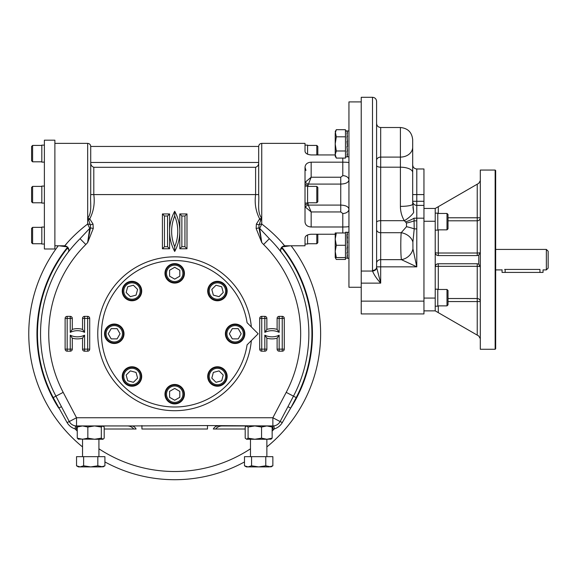 <?xml version="1.0" encoding="UTF-8"?>
<svg xmlns="http://www.w3.org/2000/svg" width="577" height="577" viewBox="0 0 577 577"><rect width="100%" height="100%" fill="white"/><g stroke="black" fill="none" stroke-linecap="round" stroke-linejoin="round"><path stroke-width="0.87" d="M66.586 243.682C60.571 251.406 69.86 237.5 87.654 224.013L87.654 218.25C92.594 211.968 89.962 202.39 90.726 194.586L93.799 194.586C94.96 203.364 93.611 211.456 89.752 218.863L88.699 220.306L87.654 218.25L89.752 218.863L93.034 224.071L90.344 224.922L88.699 220.306M54.88 194.586L54.88 140.182L44.386 140.182L44.386 248.99L54.88 248.99L54.88 194.586M44.386 244.049L41.825 244.049L41.825 227.049L44.386 227.049M32.608 227.352L31.584 228.377L31.584 242.715L32.608 243.739L32.608 227.352L41.825 227.352M44.386 203.082L41.825 203.082L41.825 186.082L44.386 186.082M32.608 186.393L31.584 187.417L31.584 201.755L32.608 202.779L32.608 186.393L41.825 186.393M44.386 162.123L41.825 162.123L41.825 145.123L44.386 145.123M32.608 145.426L31.584 146.45L31.584 160.788L32.608 161.812L32.608 145.426L41.825 145.426M68.894 249.61L67.307 248.348L67.495 247.288L66.824 246.819L59.07 245.788M66.824 246.819L66.838 246.321M80.044 238.705L89.724 228.369L87.654 224.013A3.073 1.767 0 0 1 90.344 224.922L90.459 227.886A3.073 1.464 0 0 1 89.724 228.369L87.654 242.556L85.822 244.511L80.044 238.705A134.153 134.153 0 0 0 55.933 396.161A134.153 134.153 0 0 1 80.044 238.705M76.337 242.542L73.315 245.917M69.276 250.8L69.709 250.259M260.703 220.306L259.059 224.922A3.073 1.767 180 0 1 261.749 224.013L259.679 228.369L261.749 242.556L256.138 228.478L256.368 224.071L259.65 218.863L260.703 220.306L261.749 218.25C256.823 212.026 259.426 202.376 258.676 194.586L258.676 162.462L90.726 162.462L90.726 194.586M258.676 194.586L255.604 194.586C254.435 203.313 255.784 211.406 259.65 218.863L261.749 218.25L261.749 143.377C259.881 143.558 258.857 144.582 258.676 146.45L258.676 162.462C258.763 164.899 257.739 166.508 255.604 167.28L93.799 167.28C91.664 166.508 90.639 164.899 90.726 162.462L90.726 146.45C90.546 144.582 89.522 143.558 87.654 143.377L87.69 218.25M307.577 234.954L307.577 244.049L305.017 244.049L305.017 237.868L305.017 245.788L284.591 245.788C280.718 247.187 279.636 249.379 281.338 252.373L281.086 252.041M305.017 237.868C305.348 235.755 307.397 234.543 311.162 234.233L335.215 234.233M305.413 207.114L305.017 205.261A3.073 1.147 180 0 1 308.089 204.121L308.291 205.087A3.073 1.19 -21.3 0 0 305.413 207.114L311.162 211.954L311.162 226.992L342.796 226.992C346.878 226.97 348.926 226.768 348.941 226.379M311.162 226.992C307.404 226.739 305.356 225.059 305.017 221.936L305.017 167.229C305.348 164.113 307.397 162.433 311.162 162.18L342.796 162.18C346.878 162.195 348.926 162.397 348.941 162.786M261.749 143.377L305.017 143.377L305.017 151.297C305.356 153.417 307.404 154.629 311.162 154.939L335.215 154.939M261.713 218.25L261.749 224.013C279.463 237.428 288.861 251.428 282.817 243.682M305.017 167.229L305.961 170.446M342.796 175.675A6.145 4.342 180 0 1 348.941 180.017C348.465 182.512 345.738 183.868 340.747 184.085L340.747 177.218L342.796 175.675L342.796 158.084M340.747 177.218L311.162 177.218L308.089 185.051A3.073 1.147 0 0 1 305.017 183.904L305.413 182.051A3.073 1.19 -158.7 0 0 308.291 184.085L340.747 184.085L340.747 205.087C345.724 205.289 348.45 206.645 348.941 209.148A6.145 4.342 180 0 1 342.796 213.49L340.747 211.954L311.162 211.954L308.291 205.087L340.747 205.087L340.747 211.954M311.162 162.18L311.162 177.218L305.413 182.051M305.017 221.193L305.017 221.936M361.231 101.905L348.941 101.905L348.941 287.267L361.231 287.267M347.13 130.885L345.457 130.885L347.354 131.167M347.13 143.897L347.195 144.647M336.312 129.702L345.457 129.702L345.457 150.986L336.312 150.986L335.215 143.897L336.312 136.799L335.215 131.606L336.312 129.702L335.215 133.251L335.215 137.752M348.941 156.901L347.051 156.677L347.498 156.677L347.051 154.787L347.498 154.787L347.051 151.239L347.498 151.239L347.051 146.572L347.498 146.565L347.051 133.157L347.498 133.157L347.051 131.167L348.941 130.885L347.051 131.109M347.051 131.167L347.058 131.592M347.051 133.157L347.433 136.785M347.051 136.785L347.469 141.495M347.484 146.407L346.914 146.428L347.354 151.116L346.943 146.428M347.354 151.116L346.914 151.116L347.354 154.708L346.979 151.116M346.914 131.138L347.354 133.157M347.354 133.078L346.914 133.078L347.354 136.785M347.354 136.67L346.914 136.67L347.34 141.495M347.354 141.358L346.914 141.358L347.354 146.428M347.354 154.708L346.914 154.708L347.347 156.244M347.354 156.648L346.914 156.648L347.354 156.648M336.312 150.986L335.215 154.535L335.215 156.179L336.312 158.084L335.215 154.535L336.312 158.084L345.457 158.084L345.457 150.986M336.312 136.799L345.457 136.799M335.215 133.251L335.215 154.535M347.498 257.998L347.051 258.056L347.498 258.056L347.051 256.166L347.498 256.166L347.051 252.618L347.498 252.618L347.051 247.951L347.498 247.951L347.051 242.874L347.498 242.874L347.051 238.164L347.498 238.164L347.051 234.536L347.498 234.536L347.051 232.545L347.498 232.545L347.051 232.488L347.498 232.545M347.267 245.275L347.354 247.785M347.267 258.28L348.941 258.28L347.058 258.027M347.051 232.545L347.058 232.971M347.051 234.536L347.433 238.164M347.051 238.164L347.469 242.874M346.914 232.517L347.354 232.517L346.914 232.517L347.354 234.457L346.914 234.457L347.354 252.502L346.943 247.807M347.354 252.502L346.914 252.502L347.354 256.087L346.979 252.502M347.354 256.087L346.914 256.087L347.347 257.623M336.312 232.985L335.215 239.13L335.215 232.985L345.457 232.985L345.457 258.28L346.914 258.027M345.457 232.985L345.457 232.264L347.13 232.264M336.312 245.275L335.215 251.421L335.215 239.13L336.312 245.275L345.457 245.275M336.312 257.566L335.215 257.566L335.215 251.421L336.312 257.566L345.457 257.566M345.457 258.28L345.457 259.462L336.312 259.462L335.215 257.566M423.951 218.185L416.789 218.185L416.789 205.39L423.951 205.39L423.951 313.938L361.231 313.938L361.231 97.297L372.497 97.297C374.978 97.535 376.348 98.905 376.586 101.393L376.586 165.44A4.097 1.753 180 0 0 380.683 167.193L380.683 127.51C378.195 127.265 376.831 125.901 376.586 123.413M416.789 205.39L416.789 201.294L412.692 201.294A4.097 4.097 0 0 0 416.789 205.39A4.097 4.097 0 0 1 412.692 201.294L412.692 204.114A12.29 2.265 -0 0 1 400.402 206.386C400.481 211.665 401.787 216.433 404.311 220.688L406.496 223.039L406.496 226.696L401.195 232.711C400.611 239.52 400.626 254.745 401.433 259.657L380.683 259.657A4.097 3.592 180 0 0 376.586 263.249L376.586 267.23A4.097 3.195 0 0 1 372.497 270.425L372.526 271.053A4.097 3.21 -6.8 0 0 376.608 267.836L376.586 101.393M412.692 201.294L413.666 212.48A12.29 4.241 -34.6 0 1 404.311 220.688L380.683 220.688A4.097 1.673 180 0 0 376.586 222.361L376.586 229.574A4.097 3.137 180 0 0 380.683 232.711L401.195 232.711A12.29 9.138 21.1 0 1 412.887 242.131L412.944 248.867L416.789 266.848L380.683 266.848L380.683 283.127L361.231 283.127M412.692 204.114L412.692 141.466M412.692 149.811L412.692 147.842M376.586 160.392A4.097 3.296 180 0 1 380.683 157.095L400.402 157.095L400.402 127.51C407.867 128.238 411.964 132.335 412.692 139.8L412.692 142.865M405.739 221.828A12.29 3.462 -18.8 0 0 414.026 218.185L414.214 228.889L412.887 242.131M423.951 205.39L423.951 201.294L416.789 201.294L416.789 168.982L423.951 168.982L423.951 194.586L412.692 194.586L412.692 172.458A12.29 5.258 -0 0 0 400.402 167.193L380.683 167.193L380.683 266.848L376.586 266.848M413.666 212.48L412.944 207.15M406.496 226.696A12.29 2.142 12.7 0 1 414.214 228.889L416.789 228.889L416.789 266.848L401.433 259.657A12.29 10.249 -34.3 0 0 412.944 248.867M406.496 223.039A12.29 2.142 -12.7 0 0 414.214 220.84L416.789 220.84L416.789 228.889M423.951 194.586L423.951 201.294M376.586 267.23L380.683 283.127C376.723 278.792 374.004 274.767 372.526 271.053L361.231 271.053M316.795 234.233L316.795 243.739L307.577 243.739M317.819 234.233L317.819 242.715L316.795 243.739M305.017 203.082L307.577 203.082L307.577 186.082L305.017 186.082M316.795 202.779L317.819 201.755L317.819 187.417L316.795 186.393L316.795 202.779L307.577 202.779M307.577 154.21L307.577 145.123L305.017 145.123M317.819 154.939L317.819 146.45L316.795 145.426L316.795 154.939M279.679 250.238L281.338 252.373M280.133 250.815L278.467 248.745M273.051 242.535L269.358 238.705L263.581 244.511L261.749 242.556L258.943 227.886A3.073 1.464 180 0 0 259.679 228.369L269.358 238.705A134.153 134.153 0 0 1 293.469 396.161L280.126 421.556L282.326 422.559C280.444 425.689 277.768 427.809 274.291 428.92L273.909 425.876M290.332 245.788L282.579 246.819L281.908 247.288L282.095 248.348L280.509 249.61M282.564 246.321L282.579 246.819M256.368 224.071L259.059 224.922L258.943 227.886L256.138 228.478M281.533 247.158L281.908 247.288A137.737 137.737 0 0 1 290.671 408.098L282.326 422.559M263.581 244.511A125.966 125.966 0 0 1 286.214 392.353L272.871 417.748L280.126 421.556A8.193 8.193 0 0 1 272.871 425.941L207.475 425.566L131.542 425.941A8.193 5.835 -90 0 1 136.093 429.014L133.734 429.014A8.193 8.193 0 0 0 127.344 425.941L76.532 425.941A8.193 8.193 0 0 1 69.276 421.556C70.646 424.008 72.716 425.451 75.493 425.876L75.111 428.92C71.642 427.817 68.966 425.696 67.076 422.559L53.214 397.589A137.225 137.225 0 0 1 67.307 248.348M58.277 245.788A145.931 145.931 0 0 0 82.533 446.915M104.913 461.939A145.931 145.931 0 0 0 244.489 461.939M266.87 446.915A145.931 145.931 0 0 0 291.125 245.788M61.45 406.67L58.731 408.098A137.737 137.737 0 0 1 67.495 247.288L67.862 247.158M93.034 224.071L93.265 228.478L87.654 242.556L90.459 227.886L93.265 228.478M251.334 340.603A76.936 76.936 0 0 1 171.282 410.629A76.936 76.936 0 0 1 97.765 333.773A76.936 76.936 0 0 1 171.282 256.916A76.936 76.936 0 0 1 251.334 326.943M280.126 421.556A8.193 8.193 0 0 1 272.871 425.941L272.871 417.748L76.532 417.748L76.532 425.941A8.193 8.193 0 0 1 69.276 421.556L67.076 422.559M287.945 406.67L290.671 408.098L296.189 397.589A137.225 137.225 0 0 0 282.095 248.348M55.933 396.161L63.189 392.353L76.532 417.748L69.276 421.556L55.933 396.161L53.214 397.589M174.701 246.725A39.943 39.943 0 0 0 174.701 216A39.943 39.943 0 0 0 174.701 246.725L174.701 251.457A41.991 41.991 0 0 1 169.58 231.363L169.58 213.952L162.411 213.952L162.411 248.774L169.58 248.774L169.58 231.363A41.991 41.991 0 0 1 174.701 211.269A41.991 41.991 0 0 1 179.822 231.363L179.822 248.774L186.991 248.774L186.991 213.952L179.822 213.952L179.822 231.363A41.991 41.991 0 0 1 174.701 251.457M174.701 216L174.701 211.269M167.532 246.725L167.532 216L164.459 216L164.459 246.725L167.532 246.725L169.58 248.774M167.532 216L169.58 213.952M164.459 246.725L162.411 248.774M164.459 216L162.411 213.952M181.87 246.725L184.943 246.725L184.943 216L181.87 216L181.87 246.725L179.822 248.774M181.87 216L179.822 213.952M184.943 216L186.991 213.952M184.943 246.725L186.991 248.774M259.7 318.41L261.749 318.41L261.749 349.135L264.821 349.135L264.821 335.179L266.87 338.165A18.341 18.341 0 0 0 277.111 338.165L277.111 349.135A2.048 2.048 0 0 0 279.16 351.184L282.232 351.184A2.048 2.048 0 0 0 284.281 349.135L284.281 318.41A2.048 2.048 0 0 0 282.232 316.362L279.16 316.362A2.048 2.048 0 0 0 277.111 318.41L277.111 329.38L279.16 332.359A16.293 16.293 0 0 0 264.821 332.359L264.821 318.41L261.749 318.41L261.749 316.362A2.048 2.048 0 0 0 259.7 318.41L259.7 349.135A2.048 2.048 0 0 0 261.749 351.184L264.821 351.184A2.048 2.048 0 0 0 266.87 349.135L266.87 338.165M264.821 332.359L266.87 329.38L266.87 318.41A2.048 2.048 0 0 0 264.821 316.362L261.749 316.362M264.821 335.179A16.293 16.293 0 0 0 279.16 335.179L279.16 349.135L282.232 349.135L282.232 318.41L279.16 318.41L279.16 332.359M279.16 335.179L277.111 338.165M84.581 332.359A16.293 16.293 0 0 0 70.243 332.359L72.291 329.38L72.291 318.41A2.048 2.048 0 0 0 70.243 316.362L67.17 316.362A2.048 2.048 0 0 0 65.122 318.41L65.122 349.135A2.048 2.048 0 0 0 67.17 351.184L70.243 351.184A2.048 2.048 0 0 0 72.291 349.135L72.291 338.165L70.243 335.179A16.293 16.293 0 0 0 84.581 335.179L84.581 349.135L87.654 349.135L87.654 318.41L84.581 318.41L84.581 332.359L82.533 329.38A18.341 18.341 0 0 0 72.291 329.38M70.243 332.359L70.243 318.41L67.17 318.41L67.17 349.135L70.243 349.135L70.243 335.179M84.581 335.179L82.533 338.165L82.533 349.135A2.048 2.048 0 0 0 84.581 351.184L87.654 351.184A2.048 2.048 0 0 0 89.702 349.135L89.702 318.41A2.048 2.048 0 0 0 87.654 316.362L84.581 316.362A2.048 2.048 0 0 0 82.533 318.41L82.533 329.38M272.149 429.014L272.871 429.014L272.871 425.941L250.497 425.941M270.707 425.941L272.149 427.038L266.855 425.941L261.561 427.038L254.825 425.941L248.088 427.038L246.646 425.941L222.058 425.941A8.193 8.193 0 0 0 215.668 429.014M131.542 425.941L94.578 425.941L87.841 427.038L87.841 438.159L94.578 439.256L101.314 438.159L103.016 439.256L104.199 438.159L104.199 427.038L102.756 425.941L101.314 427.038L94.578 425.941M245.203 429.014L213.31 429.014A8.193 5.835 90 0 1 217.861 425.941M246.646 425.941L245.203 427.038L245.203 438.159L246.646 439.256L248.088 438.159L248.088 427.038M78.696 425.941L77.253 427.038L82.547 425.941L87.841 427.038M248.088 438.159L254.825 439.256L266.855 439.256L272.149 438.159L272.149 427.038M271.226 439.104L266.855 439.256L261.561 438.159L261.561 427.038M272.149 438.159L270.707 439.256M246.646 439.256L254.825 439.256L261.561 438.159M101.314 427.038L101.314 438.159M78.696 439.256L77.253 438.159L82.547 439.256L87.841 438.159M77.253 427.038L77.253 438.159M102.756 439.256L78.176 439.104M98.919 456.659L98.919 439.256L94.578 439.256M82.547 439.256L82.533 456.659M247.079 344.858A73.221 73.221 0 0 1 134.924 395.252A73.221 73.221 0 0 1 134.924 272.294A73.221 73.221 0 0 1 247.079 322.687L258.164 333.773L247.079 344.858M244.489 465.805L248.031 466.901L246.386 466.901L244.489 465.805L244.489 456.659L272.863 456.659L272.863 465.805L269.322 466.901L272.863 465.805L270.966 466.901L265.773 465.805L258.676 466.901L251.579 465.805L251.579 456.659M76.539 465.805L80.08 466.901L78.436 466.901L76.539 465.805L76.539 456.659L104.913 456.659L104.913 465.805L101.372 466.901L104.913 465.805L103.016 466.901L97.823 465.805L90.726 466.901L83.629 465.805L83.629 456.659M210.547 369.619A9.73 9.73 0 0 1 226.826 373.975A9.73 9.73 0 0 1 214.911 385.89A9.73 9.73 0 0 1 210.547 369.619M138.855 369.619A9.73 9.73 0 0 1 134.491 385.89A9.73 9.73 0 0 1 122.576 373.975A9.73 9.73 0 0 1 138.855 369.619M174.701 384.462A9.73 9.73 0 0 1 183.125 399.06A9.73 9.73 0 0 1 166.277 399.06A9.73 9.73 0 0 1 174.701 384.462M210.547 297.927A9.73 9.73 0 0 1 214.911 281.648A9.73 9.73 0 0 1 226.826 293.563A9.73 9.73 0 0 1 210.547 297.927M138.855 297.927A9.73 9.73 0 0 1 122.576 293.563A9.73 9.73 0 0 1 134.491 281.648A9.73 9.73 0 0 1 138.855 297.927M225.391 333.773A9.73 9.73 0 0 1 239.989 325.349A9.73 9.73 0 0 1 239.989 342.197A9.73 9.73 0 0 1 225.391 333.773M124.012 333.773A9.73 9.73 0 0 1 109.414 342.197A9.73 9.73 0 0 1 109.414 325.349A9.73 9.73 0 0 1 124.012 333.773M174.701 283.083A9.73 9.73 0 0 1 166.277 268.485A9.73 9.73 0 0 1 183.125 268.485A9.73 9.73 0 0 1 174.701 283.083M269.322 466.901L248.031 466.901L251.579 465.805M265.773 465.805L265.773 456.659M101.372 466.901L80.08 466.901L83.629 465.805M97.823 465.805L97.823 456.659M210.908 369.98A9.218 9.218 0 0 0 210.908 383.013A9.218 9.218 0 0 0 223.941 383.013A9.218 9.218 0 0 0 223.941 369.98A9.218 9.218 0 0 0 210.908 369.98M138.494 369.98A9.218 9.218 0 0 0 125.461 369.98A9.218 9.218 0 0 0 125.461 383.013A9.218 9.218 0 0 0 138.494 383.013A9.218 9.218 0 0 0 138.494 369.98M174.701 384.974A9.218 9.218 0 0 0 165.484 394.192A9.218 9.218 0 0 0 174.701 403.41A9.218 9.218 0 0 0 183.919 394.192A9.218 9.218 0 0 0 174.701 384.974M210.908 297.566A9.218 9.218 0 0 0 223.941 297.566A9.218 9.218 0 0 0 223.941 284.533A9.218 9.218 0 0 0 210.908 284.533A9.218 9.218 0 0 0 210.908 297.566M138.494 297.566A9.218 9.218 0 0 0 138.494 284.533A9.218 9.218 0 0 0 125.461 284.533A9.218 9.218 0 0 0 125.461 297.566A9.218 9.218 0 0 0 138.494 297.566M225.903 333.773A9.218 9.218 0 0 0 235.12 342.99A9.218 9.218 0 0 0 244.338 333.773A9.218 9.218 0 0 0 235.12 324.555A9.218 9.218 0 0 0 225.903 333.773M123.5 333.773A9.218 9.218 0 0 0 114.282 324.555A9.218 9.218 0 0 0 105.064 333.773A9.218 9.218 0 0 0 114.282 342.99A9.218 9.218 0 0 0 123.5 333.773M174.701 282.571A9.218 9.218 0 0 0 183.919 273.354A9.218 9.218 0 0 0 174.701 264.136A9.218 9.218 0 0 0 165.484 273.354A9.218 9.218 0 0 0 174.701 282.571M223.22 382.291A8.193 8.193 0 0 0 219.548 368.58A8.193 8.193 0 0 0 209.509 378.62A8.193 8.193 0 0 0 223.22 382.291M126.183 382.291A8.193 8.193 0 0 0 139.894 378.62A8.193 8.193 0 0 0 129.854 368.58A8.193 8.193 0 0 0 126.183 382.291M174.701 402.385A8.193 8.193 0 0 0 181.798 390.095A8.193 8.193 0 0 0 167.604 390.095A8.193 8.193 0 0 0 174.701 402.385M223.22 285.254A8.193 8.193 0 0 0 209.509 288.926A8.193 8.193 0 0 0 219.548 298.958A8.193 8.193 0 0 0 223.22 285.254M126.183 285.254A8.193 8.193 0 0 0 129.854 298.958A8.193 8.193 0 0 0 139.894 288.926A8.193 8.193 0 0 0 126.183 285.254M243.314 333.773A8.193 8.193 0 0 0 231.024 326.676A8.193 8.193 0 0 0 231.024 340.87A8.193 8.193 0 0 0 243.314 333.773M106.089 333.773A8.193 8.193 0 0 0 118.379 340.87A8.193 8.193 0 0 0 118.379 326.676A8.193 8.193 0 0 0 106.089 333.773M174.701 265.16A8.193 8.193 0 0 0 167.604 277.45A8.193 8.193 0 0 0 181.798 277.45A8.193 8.193 0 0 0 174.701 265.16M219.058 370.888L223.234 375.064L221.705 380.777L215.993 382.306L211.817 378.13L213.346 372.417L219.058 370.888M137.586 378.13L133.402 382.306L127.697 380.777L126.161 375.064L130.344 370.888L136.057 372.417L137.586 378.13M179.822 391.379L179.822 397.293L174.701 400.25L169.58 397.293L169.58 391.379L174.701 388.422L179.822 391.379M211.817 289.416L215.993 285.233L221.705 286.769L223.234 292.474L219.058 296.657L213.346 295.128L211.817 289.416M130.344 296.657L126.161 292.474L127.697 286.769L133.402 285.233L137.586 289.416L136.057 295.128L130.344 296.657M232.307 328.652L238.222 328.652L241.179 333.773L238.222 338.894L232.307 338.894L229.35 333.773L232.307 328.652M117.095 338.894L111.181 338.894L108.224 333.773L111.181 328.652L117.095 328.652L120.052 333.773L117.095 338.894M169.58 276.167L169.58 270.252L174.701 267.295L179.822 270.252L179.822 276.167L174.701 279.124L169.58 276.167M438.289 213.454L438.289 206.689L435.217 208.463L423.951 208.463M435.217 208.463L435.217 266.834A3.073 3.073 0 0 1 438.289 263.761C436.428 263.949 435.404 264.973 435.217 266.834L435.217 310.866L423.951 310.866M435.217 310.866L478.766 336.009L480.302 338.67M435.217 230.144L437.777 230.144L437.777 213.144L435.217 213.144M446.995 229.841L448.019 228.817L448.019 214.478L446.995 213.454L446.995 229.841L437.777 229.841M435.217 306.185L437.777 306.185L437.777 289.185L435.217 289.185M446.995 305.875L448.019 304.851L448.019 290.512L446.995 289.488L446.995 305.875L437.777 305.875M435.217 266.834A3.073 0.519 180 0 1 438.289 266.314L477.229 266.314A3.073 0.519 -0 0 1 480.302 266.834L478.766 264.172L477.229 263.761L438.289 263.761L438.289 289.488M438.289 255.568L438.289 253.014A3.073 0.519 180 0 1 435.217 252.495C435.404 254.356 436.428 255.38 438.289 255.568L477.229 255.568L478.766 255.157L480.302 252.495A3.073 0.519 -0 0 1 477.229 253.014L438.289 253.014L438.289 229.841M480.302 180.659L478.766 183.32L477.229 184.2L477.229 217.774L480.302 217.774A3.073 3.029 -0 0 1 477.229 220.803L477.229 255.568M438.289 206.689L477.229 184.2M480.302 170.056L480.302 349.273L495.153 349.273L495.153 170.056L480.302 170.056M495.153 349.273L495.665 348.76L495.665 170.568L495.153 170.056M546.361 249.423L548.15 251.219L548.15 268.11L546.361 269.906L546.361 249.423L495.665 249.423M546.361 269.906L543.029 269.906L543.029 272.416L539.957 272.416L539.957 269.43C543.916 269.949 543.916 269.949 539.957 269.43L504.63 269.43C500.663 269.949 500.663 269.949 504.63 269.43M539.957 272.416L502.069 272.416L502.069 269.762M342.796 232.985L342.796 213.49M372.497 270.425L372.497 97.297M412.692 147.193A12.29 9.896 0 0 1 400.402 157.095L400.402 206.386M416.789 220.84L416.789 218.185L414.026 218.185M423.951 301.136L361.231 301.136M308.089 185.051L308.089 186.393L308.089 185.051M308.089 202.779L308.089 204.121L308.089 202.779M93.799 167.28L93.799 194.586L255.604 194.586L255.604 167.28M269.358 238.705A134.153 134.153 0 0 1 293.469 396.161L286.214 392.353M77.253 429.014L76.532 429.014A11.266 11.266 0 0 1 75.111 428.92A137.737 137.737 0 0 0 77.253 431.113M98.919 448.791A137.737 137.737 0 0 0 250.483 448.791M272.149 431.113A137.737 137.737 0 0 0 274.291 428.92A11.266 11.266 0 0 1 272.871 429.014M266.87 329.38A18.341 18.341 0 0 1 277.111 329.38M63.189 392.353A125.966 125.966 0 0 1 85.822 244.511M82.533 338.165A18.341 18.341 0 0 1 72.291 338.165M293.469 396.161L296.189 397.589M207.475 425.566L207.475 429.014L141.928 429.014L141.928 425.566M127.344 425.941A8.193 8.193 0 0 1 133.734 429.014L104.199 429.014M261.749 351.184L261.749 349.135L259.7 349.135M264.821 316.362L264.821 318.41L266.87 318.41M277.111 318.41L279.16 318.41L279.16 316.362M282.232 316.362L282.232 318.41L284.281 318.41M284.281 349.135L282.232 349.135L282.232 351.184M279.16 351.184L279.16 349.135L277.111 349.135M266.87 349.135L264.821 349.135L264.821 351.184M70.243 316.362L70.243 318.41L72.291 318.41M82.533 318.41L84.581 318.41L84.581 316.362M87.654 316.362L87.654 318.41L89.702 318.41M89.702 349.135L87.654 349.135L87.654 351.184M84.581 351.184L84.581 349.135L82.533 349.135M72.291 349.135L70.243 349.135L70.243 351.184M67.17 351.184L67.17 349.135L65.122 349.135M65.122 318.41L67.17 318.41L67.17 316.362M76.532 425.941L76.532 429.014M435.217 221.258L423.951 221.258M435.217 298.071L423.951 298.071M478.766 264.172L478.766 255.157M438.289 305.875L438.289 312.64M477.229 335.122L477.229 301.555L480.302 301.555A3.073 3.029 -0 0 0 477.229 298.525L448.019 298.525M477.229 263.761L477.229 301.555L448.019 301.555M448.019 217.774L477.229 217.774L477.229 220.803L448.019 220.803M505.142 272.416L505.142 269.43M87.654 143.377L54.88 143.377M68.064 252.365L68.064 252.373C69.767 249.379 68.685 247.187 64.812 245.788L54.88 245.788M32.608 243.739L41.825 243.739M32.608 202.779L41.825 202.779M32.608 161.812L41.825 161.812M347.13 156.901L345.457 156.901M348.941 232.264L347.267 232.264M412.692 139.8C411.964 132.335 407.867 128.238 400.402 127.51L380.683 127.51M416.789 168.982C414.3 168.736 412.93 167.373 412.692 164.885M316.795 186.393L307.577 186.393M316.795 145.426L307.577 145.426M258.676 146.45L90.726 146.45M250.483 439.256L250.483 456.659M266.87 439.256L266.87 456.659M446.995 213.454L437.777 213.454M446.995 289.488L437.777 289.488M501.557 269.906L495.665 269.906"/></g></svg>

